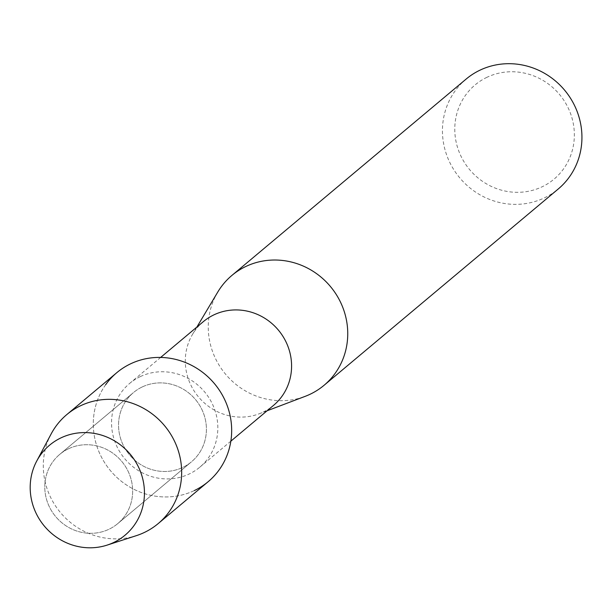 <?xml version="1.0" encoding="UTF-8"?>
<svg xmlns="http://www.w3.org/2000/svg" width="612" height="612" viewBox="0 0 612 612"><rect width="100%" height="100%" fill="white"/><g stroke="black" fill="none" stroke-linecap="round" stroke-linejoin="round"><path stroke-width="0.46" stroke-dasharray="3.06 2.29" d="M68.483 448.78A45.166 43.047 -130 0 0 59.708 454.41A45.166 43.047 -130 0 0 52.464 512.282A45.166 43.047 -130 0 0 108.959 529.258A45.166 43.047 -130 0 0 117.734 523.627A45.166 43.047 -130 0 0 124.978 465.755A45.166 43.047 -130 0 0 68.483 448.78A45.166 43.047 -130 0 0 59.708 454.41A45.166 43.047 -130 0 0 52.464 512.282A45.166 43.047 -130 0 0 108.959 529.258A45.166 43.047 -130 0 0 117.734 523.627A45.166 43.047 -130 0 0 124.978 465.755A45.166 43.047 -130 0 0 68.483 448.78M142.244 386.945A45.166 43.047 -130 0 0 133.47 392.575A45.166 43.047 -130 0 0 126.225 450.447A45.166 43.047 -130 0 0 182.72 467.423A45.166 43.047 -130 0 0 191.495 461.792A45.166 43.047 -130 0 0 198.739 403.92A45.166 43.047 -130 0 0 142.244 386.945A45.166 43.047 -130 0 0 133.47 392.575A45.166 43.047 -130 0 0 126.225 450.447A45.166 43.047 -130 0 0 182.72 467.423A45.166 43.047 -130 0 0 191.495 461.792A45.166 43.047 -130 0 0 198.739 403.92A45.166 43.047 -130 0 0 142.244 386.945M140.209 376.655A54.629 52.074 -130 0 0 129.591 383.472A54.629 52.074 -130 0 0 120.832 453.477A54.629 52.074 -130 0 0 189.169 474.009A54.629 52.074 -130 0 0 199.787 467.201A54.629 52.074 -130 0 0 208.547 397.196A54.629 52.074 -130 0 0 140.209 376.655M105.647 384.741A71.122 67.794 -130 0 0 110.527 470.735A71.122 67.794 -130 0 0 194.356 490.556A71.122 67.794 -130 0 0 208.172 481.69M203.337 321.644A54.629 52.074 -130 0 0 192.55 334.328A54.629 52.074 -130 0 0 198.533 396.966A54.629 52.074 -130 0 0 259.167 413.788A54.629 52.074 -130 0 0 262.915 412.19A54.629 52.074 -130 0 0 273.533 405.381M217.773 292.046A71.703 68.345 -130 0 0 225.621 374.253A71.703 68.345 -130 0 0 305.197 396.339M466.13 79.078A71.703 68.345 -130 0 0 454.624 170.962A71.703 68.345 -130 0 0 544.32 197.913A71.703 68.345 -130 0 0 558.251 188.978M487.022 77.273A61.46 58.584 -130 0 0 461.502 157.253A61.46 58.584 -130 0 0 542.11 186.798A61.46 58.584 -130 0 0 567.63 106.817A61.46 58.584 -130 0 0 487.022 77.273M51.156 433.923A71.122 67.794 -130 0 0 60.527 512.657A71.122 67.794 -130 0 0 136.415 535.63M116.793 372.677A71.122 67.794 -130 0 0 105.379 463.819A71.122 67.794 -130 0 0 194.356 490.556M59.708 454.41L133.47 392.575L59.708 454.41M129.591 383.472L160.65 357.431M259.167 413.788L267.077 410.79M192.55 334.328L196.888 327.053M199.787 467.201L230.846 441.168M117.734 523.627L191.495 461.792L117.734 523.627"/><path stroke-width="0.92" d="M61.001 437.863A58.729 55.983 -130 0 0 36.613 514.294A58.729 55.983 -130 0 0 113.633 542.523A58.729 55.983 -130 0 0 138.029 466.099A58.729 55.983 -130 0 0 61.001 437.863A58.729 55.983 -130 0 0 36.682 461.142A58.729 55.983 -130 0 0 44.416 526.159A58.729 55.983 -130 0 0 107.085 545.124A58.729 55.983 -130 0 0 113.633 542.523A58.729 55.983 -130 0 0 138.029 466.099A58.729 55.983 -130 0 0 61.001 437.863M194.356 490.556A71.122 67.794 -130 0 0 223.893 397.999A71.122 67.794 -130 0 0 130.608 363.811A71.122 67.794 -130 0 0 105.647 384.741M230.846 441.168L273.533 405.381A54.629 52.074 -130 0 0 282.3 335.368A54.629 52.074 -130 0 0 213.955 314.836A54.629 52.074 -130 0 0 203.337 321.644L160.65 357.431M267.077 410.79L305.197 396.339A71.703 68.345 -130 0 0 310.131 394.235A71.703 68.345 -130 0 0 324.062 385.3A71.703 68.345 -130 0 0 335.56 293.416A71.703 68.345 -130 0 0 245.863 266.465A71.703 68.345 -130 0 0 231.933 275.4A71.703 68.345 -130 0 0 217.773 292.046L196.888 327.053M324.062 385.3L558.251 188.978A71.703 68.345 -130 0 0 569.757 97.094A71.703 68.345 -130 0 0 480.06 70.135A71.703 68.345 -130 0 0 466.13 79.078L231.933 275.4M107.085 545.124L136.415 535.63A71.122 67.794 -130 0 0 144.348 532.471A71.122 67.794 -130 0 0 158.171 523.604A71.122 67.794 -130 0 0 169.578 432.462A71.122 67.794 -130 0 0 80.608 405.733A71.122 67.794 -130 0 0 66.784 414.599A71.122 67.794 -130 0 0 51.156 433.923L36.682 461.142M158.171 523.604L208.172 481.69A71.122 67.794 -130 0 0 219.586 390.548A71.122 67.794 -130 0 0 130.608 363.811A71.122 67.794 -130 0 0 116.793 372.677L66.784 414.599"/></g></svg>
